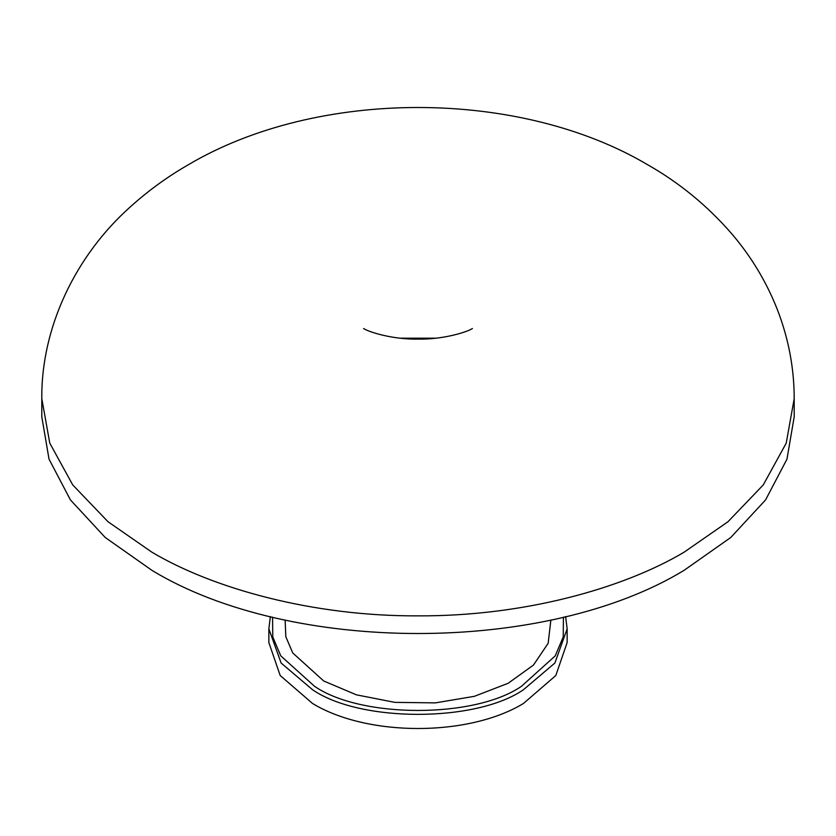 <?xml version="1.0" encoding="UTF-8"?>
<svg xmlns="http://www.w3.org/2000/svg" width="836" height="836" viewBox="0 0 836 836"><rect width="100%" height="100%" fill="white"/><g stroke="black" fill="none" stroke-linecap="round" stroke-linejoin="round"><path stroke-width="1.25" d="M565.627 616.571L567.142 628.839L554.874 663.032L523.461 689.721C475.997 722.565 360.002 722.565 312.539 689.721L281.126 663.032L268.858 628.839L270.373 616.571M268.858 628.839L268.858 642.591L280.206 675.54L312.539 703.473C367.443 736.85 468.557 736.85 523.461 703.473L555.794 675.54L567.142 642.591L567.142 628.839M435.493 338.183L400.507 338.183M794.2 416.798L786.969 459.163L765.567 499.918L730.8 537.464L684.015 570.382C545.532 654.557 290.468 654.557 151.985 570.382L105.2 537.464L70.433 499.918L49.031 459.163L41.8 416.798L41.8 398.667L49.784 443.164L72.742 484.932L108.022 521.737L151.985 552.241C213.514 588.753 313.092 616.393 418 615.86C522.908 616.393 622.486 588.753 684.015 552.241L727.978 521.737L763.258 484.932L786.216 443.164L794.2 398.667L794.2 416.798M563.422 617.114L563.234 636.907L555.24 655.863L521.476 686.283C474.911 718.511 361.089 718.511 314.524 686.283L280.76 655.863L272.766 636.907L272.578 617.114M285.128 619.998L285.818 636.729L292.736 652.947L323.699 680.985L356.429 694.841L394.853 702.365L435.41 702.877L474.357 696.325L508.1 683.305L533.441 665.09L548.155 643.312L550.872 619.998M363.608 328.538L363.796 328.652C369.637 332.383 393.829 339.656 418.021 339.092C442.077 339.646 466.258 332.435 472.204 328.652L472.413 328.527M794.2 398.667C794.179 367.945 788.452 337.974 777.041 308.777C766.1 281.293 750.989 256.276 731.709 233.735C707.423 205.781 679.407 182.781 647.67 164.755C518.832 88.417 317.168 88.417 188.33 164.755C167.576 176.647 148.212 190.712 130.249 206.941C76.045 255.179 41.068 327.022 41.8 398.667"/></g></svg>
